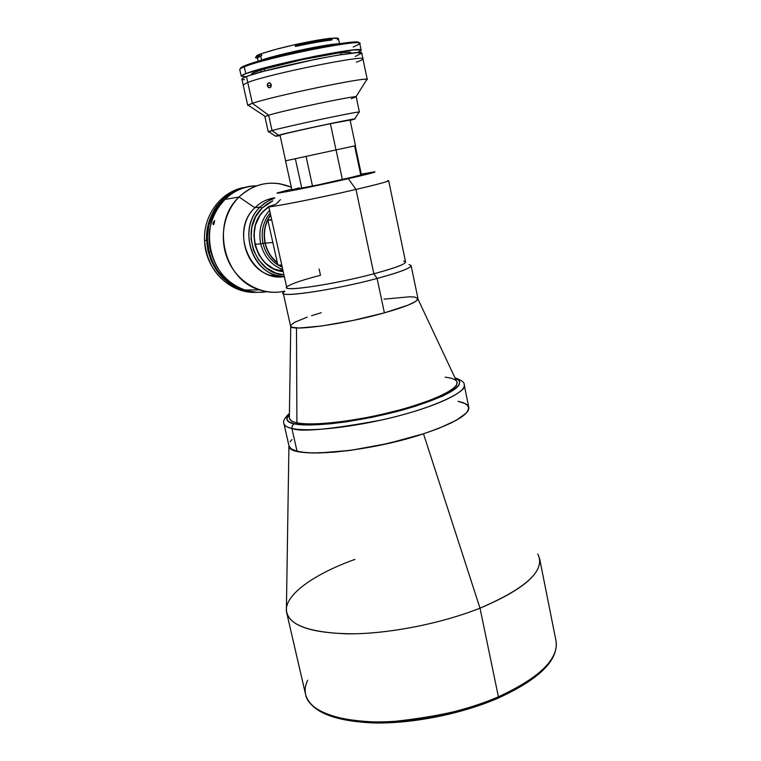 <?xml version="1.0" encoding="UTF-8"?>
<svg xmlns="http://www.w3.org/2000/svg" width="761" height="761" viewBox="0 0 761 761"><rect width="100%" height="100%" fill="white"/><g stroke="black" fill="none" stroke-linecap="round" stroke-linejoin="round"><path stroke-width="1.14" d="M555.977 640.724C560.267 663.002 525.375 685.547 498.417 696.819L498.065 698.179L498.417 696.819C539.758 677.623 558.945 658.921 555.977 640.724L539.539 558.241C541.965 573.699 522.122 590.346 480.01 608.172L498.417 696.819L480.01 608.172C526.774 588.034 546.027 569.97 537.761 553.96M289.418 413.404C284.595 417.799 282.778 421.242 283.958 423.744L283.958 423.744C284.918 426.055 287.563 427.625 291.891 428.443L297.047 451.283L291.891 428.443C287.144 427.387 284.5 425.818 283.958 423.744L289.009 446.051C289.589 448.305 292.272 450.046 297.047 451.283L306.255 452.69L318.593 453.014L350.669 450.331L387.882 443.52L423.497 433.799L480.01 608.172L423.497 433.799L438.65 428.405L456.239 420.31L466.436 412.919L468.072 410.731L468.671 406.878L465.827 403.825L458.008 401.304L463.192 402.626L467.673 405.242L468.814 408.705L466.436 412.919L460.51 417.732L451.149 422.964L438.65 428.405L423.497 433.799C366.783 452.881 287.763 459.083 288.961 445.851L291.235 448.904L293.708 450.208L301.242 452.12L312.058 452.995L333.603 452.224L350.669 450.331L378.455 445.556L406.317 438.926L423.497 433.799C456.933 422.307 471.801 412.957 468.101 405.765M291.948 439.601L290.112 441.77L291.948 439.601M288.923 445.651L286.421 608.334C285.936 623.763 306.055 632.258 346.778 633.827C386.417 634.322 440.2 624.01 480.01 608.172C442.426 623.116 392.276 633.238 353.399 633.808C313.285 633.523 291.063 626.56 286.735 612.928C282.493 596.386 312.448 574.612 354.959 559.392M286.735 612.928L305.694 694.879C310.583 710.993 333.061 719.982 373.099 721.866C411.872 722.703 461.489 712.81 498.417 696.819C475.225 708.149 440.619 716.329 394.598 721.371C349.632 724.795 309.052 713.495 305.694 694.879C304.609 690.018 305.266 685.119 307.672 680.182M541.109 671.544L526.973 682.569L508.443 693.157M486.25 702.755L474.084 707.036L448.343 714.265L435.092 717.128L408.619 721.152L383.306 722.779L371.454 722.684L360.343 721.989L340.747 718.879M332.471 716.529L325.299 713.685M290.75 326.469L289.361 417.237C288.971 419.768 291.492 421.623 296.914 422.793L296.486 327.943L296.914 422.793C292.414 421.832 289.912 420.386 289.408 418.464L289.456 418.674M289.418 418.483L291.549 421.109L296.961 423.002L305.532 424.001L316.995 424.039L338.655 422.241L372.548 416.619L406.612 408.238L434.75 398.612L445.061 393.875L452.329 389.461L456.334 385.532L457.085 382.422M445.156 377.19C452.319 377.97 456.286 379.644 457.038 382.212C459.073 388.871 432.457 401.637 393.665 411.52C354.949 421.451 312.514 426.198 296.914 422.793C312.952 426.322 357.556 421.109 396.995 410.655C436.538 400.248 461.585 387.244 456.505 381.09L417.97 299.102M284.624 291.463C271.049 299.035 330.731 290.997 377.104 278.469L373.87 273.779C394.854 268.129 405.423 264.181 405.575 261.936L388.681 180.699C388.234 181.537 377.332 184.447 355.996 189.432C317.936 198.298 267.168 208.248 268.776 206.621L286.792 287.629C285.755 291.682 336.448 283.786 373.87 273.779L355.996 189.432L348.329 178.683L374.431 172.271L361.275 174.145L374.488 171.862C377.389 171.748 368.676 174.022 348.329 178.683L355.996 189.432C380.985 183.572 391.535 180.623 387.653 180.604M268.766 206.592L264 210.54L259.815 215.686L255.506 224.885L253.879 235.13L255.087 245.508L259.006 255.087L265.285 263.04L273.361 268.681L283.235 271.62C256.761 269.908 243.663 229.166 264 210.54L268.766 206.592L275.948 204.176L280.409 199.639M403.625 261.08C409.589 262.507 399.668 266.74 373.87 273.779C330.94 285.28 275.625 292.918 288.048 286.079C292.643 283.311 303.458 279.715 320.486 275.273L319.106 268.966M290.569 326.069L292.234 327.335L299.273 328.001L321.798 325.984L352.895 320.467L384.391 312.857C406.774 306.455 417.97 301.708 417.97 298.607L411.111 265.56C410.988 268.053 399.649 272.352 377.104 278.469C336.781 289.351 282.112 297.732 283.244 293.213L290.588 326.155C289.703 331.72 344.343 324.234 384.391 312.857L377.104 278.469L384.391 312.857L407.925 305.199L415.706 301.413L417.979 298.635L414.755 297.075L409.779 296.761L384.067 299.159M291.901 189.898L301.803 188.3L295.344 158.707L285.527 160.837L291.901 189.908L323.663 183.82L342.402 179.691L336.048 149.907L306.055 156.386L312.514 186.16L306.055 156.386L295.344 158.707L301.803 188.3L312.514 186.16L360.8 175.201L354.616 145.893L336.048 149.907L342.402 179.691L361.408 174.783L355.282 145.751L354.616 145.893L360.8 175.201L361.408 174.783L355.282 145.751M348.329 178.683L287.106 191.582L277.556 192.894L291.739 189.156L277.965 192.733C270.174 195.225 314.188 186.483 348.329 178.683M299.282 187.824L291.986 189.822M321.18 312.742L311.544 315.672M307.254 317.099L294.593 322.322L290.702 325.366M269.546 206.136C259.558 209.665 313.817 199.268 355.996 189.432L373.87 273.779L377.104 278.469C404.9 270.821 415.516 266.188 408.952 264.581M277.879 265.132L281.751 264.952L277.879 265.132L267.891 220.329L271.715 219.862L267.891 220.329L277.879 265.132M271.629 219.453L267.891 220.329L271.629 219.453M355.501 145.703L354.645 145.884L355.501 145.703L350.089 120.067L330.417 123.701L336.001 149.917L330.417 123.701C308.215 128.267 278.954 134.963 280.01 135.22L285.622 160.809M295.782 158.611L305.618 156.481L295.782 158.611M294.44 423.782C286.669 422.678 284.985 419.378 289.408 413.898L286.868 417.399L286.697 419.045L288.885 421.822L294.44 423.782L292.3 425.58L291.891 428.443L292.3 425.58L294.44 423.782L308.833 424.971L329.494 423.887L345.865 421.898L372.538 417.209L399.306 410.892L415.839 406.098L442.531 396.101L451.625 391.344L459.064 385.076L459.749 381.68L458.845 380.262L455.154 378.227C459.92 379.72 460.728 382.602 457.589 386.864C451.511 392.99 429.955 402.531 399.525 410.835C342.269 425.675 302.783 426.407 294.44 423.782M289.38 415.81L286.716 418.008M291.891 428.443C300.5 432.315 330.36 429.508 381.489 420.024C434.426 408.391 469.09 390.555 464.181 384.762C466.407 392.02 437.822 405.879 395.967 416.562C354.188 427.282 308.5 432.277 291.891 428.443M288.961 445.851L291.235 448.904L297.047 451.283C313.751 455.734 359.401 451.168 401.028 440.334C442.731 429.537 471.107 415.068 468.757 407.173L464.181 384.762C464.638 382.488 461.566 380.167 454.954 377.798M260.719 243.824L254.992 244.31L260.719 243.824C264.038 256.628 271.401 265.228 282.788 269.622C271.401 265.228 264.038 256.628 260.719 243.824L262.992 243.377L260.719 243.824C258.226 230.792 261.185 219.625 269.594 210.302C261.185 219.625 258.226 230.792 260.719 243.824M282.264 267.263L278.088 265.123L282.264 267.263M277.841 264.971C270.231 259.986 265.275 252.785 262.992 243.377C265.275 252.785 270.231 259.986 277.841 264.971M265.037 243.206L262.992 243.377L265.037 243.206L264.2 233.285L265.132 226.74L267.235 220.557L270.583 214.735C264.771 223.201 262.925 232.695 265.037 243.206C266.997 251.463 271.135 258.103 277.432 263.116L270.174 255.277L267.063 249.513L265.037 243.206M281.998 266.055L280.181 265.028L281.998 266.055M270.174 212.89C263.116 221.632 260.728 231.791 262.992 243.377C260.728 231.791 263.116 221.632 270.174 212.89M248.98 105.703L247.725 105.408L252.376 103.306L247.744 82.416C268.719 74.131 366.85 54.25 362.978 58.968L361.779 53.213C365.594 48.228 267.377 68.033 246.45 76.576L247.744 82.416L246.45 76.576C243.349 77.755 241.827 78.602 241.884 79.134L243.159 84.88L247.744 82.416C268.719 74.131 366.85 54.25 362.978 58.968C362.968 59.596 360.771 60.642 356.386 62.136M244.509 79.715L242.198 79.448M241.893 79.182L243.006 78.088L249.018 75.653L264.428 71.087L316.519 59.092L338.398 55.087L356.804 52.699L361.779 53.184L355.206 56.495M268.975 131.862L272.038 130.559L268.662 115.206L264.904 116.671L268.662 115.206L252.376 103.306L247.744 82.416L243.159 84.88L247.725 105.408M364.728 67.396L364.177 64.885L364.728 67.396M270.868 83.91L271.03 86.716L269.794 87.791L268.272 87.42L267.273 84.832L268.015 83.225L270.26 83.215L271.23 84.813L270.507 87.41L268.633 87.648L267.339 85.822L271.296 85.28L267.339 85.822L267.729 83.539L269.508 82.844L270.868 83.91M359.42 112.105L359.087 112.048C356.462 111.544 287.62 126.164 272.038 130.559L278.478 135.23C292.291 131.52 352.229 118.735 354.712 118.963L350.165 120.428L355.016 118.982L347.739 120.114L309.042 128.152L282.407 134.24L276.557 136.181L280.086 135.591L275.406 136.114L278.478 135.23L272.038 130.559C288.771 125.85 362.493 110.297 359.42 112.105L356.234 96.923C359.211 94.592 285.308 109.993 268.662 115.206L252.376 103.306C273.494 95.953 371.311 75.796 367.259 79.563L366.374 80.247L366.935 79.353C364.69 77.08 272.238 96.371 252.376 103.306L248.01 105.066L265.18 116.433M366.935 79.353L355.948 96.809C353.694 95.696 284.262 110.307 268.662 115.206L272.038 130.559L268.595 131.605L275.406 136.114M355.948 96.809L351.287 98.74M364.243 65.113L364.538 66.473M365.175 69.679L364.158 64.904M364.919 68.309L365.166 69.536M361.161 50.255L359.772 43.577C363.511 38.155 265.142 57.826 244.281 66.806L245.793 73.636C266.702 64.961 364.966 45.194 361.18 50.312L357.242 52.68L360.971 50.74L360.8 49.95L353.523 49.95L315.872 56.067L274.027 65.417L245.793 73.636L244.281 66.806C266.16 57.427 368.429 37.289 359.639 43.948L353.237 47.058M358.621 42.987C364.529 37.051 265.96 56.609 244.947 65.665L244.281 66.806L244.947 65.665L240.476 68.357M258.673 61.165L258.673 61.165C271.23 55.8 326.193 43.919 339.33 43.729L321.989 45.945L296.448 50.968L275.511 56L258.673 61.165M331.187 39.886L331.244 40.124C322.303 41.113 310.393 43.225 295.515 46.459L295.135 44.68C279.782 48.114 268.519 51.158 261.318 53.803L261.708 55.553L260.709 55.943L261.622 60.081L260.709 55.943L257.456 57.969L258.198 61.327M338.512 38.63C338.379 37.974 335.924 37.879 331.14 38.335L338.312 38.373L339.577 43.691M261.375 54.05L259.739 54.802L261.375 54.05M264.438 71.087L264.314 68.985L264.438 71.087M296.381 46.117C311.144 42.93 323.064 40.818 332.138 39.781L331.977 39.001C322.892 40.019 310.973 42.131 296.21 45.327L296.381 46.117M331.006 38.231L301.08 43.329L296.029 44.404L296.21 45.327C310.973 42.131 322.892 40.019 331.977 39.001L331.006 38.231C322.122 39.23 310.469 41.284 296.029 44.404L275.14 49.541L260.138 54.098C257.066 55.306 255.801 56.152 256.362 56.618M256.39 56.647L258.445 56.999L256.39 56.647M257.494 58.15L255.639 57.788C255.059 57.313 256.343 56.457 259.491 55.22L260.138 54.098L256.286 56.181M296.067 44.585L295.154 44.785L296.067 44.585M337.361 39.696L338.493 38.773M259.539 56.447L258.55 56.181M358.25 42.435L351.04 42.312L340.072 43.624L307.996 49.37L272.733 57.408L244.947 65.665C241.532 67.035 240.076 68.005 240.571 68.566M239.972 69.822C239.163 69.28 240.6 68.271 244.281 66.806C241.189 68.033 239.686 68.947 239.753 69.527L241.247 76.243C241.18 75.7 242.702 74.825 245.793 73.636L241.247 76.224L245.813 76.813L241.247 76.224M350.155 53.356L350.802 52.461L349.375 52.109L337.903 53.089L302.64 59.577L263.125 69.327L252.585 73.123L251.568 74.007L252.538 74.511M204.566 240.466L206.602 240.257C205.28 214.545 223.572 190.631 246.707 187.063L240.371 188.652L231.506 192.657L223.553 198.497L216.847 205.974L214.05 210.236L209.713 219.587L207.201 229.727L206.602 240.257L204.566 240.466C203.225 214.592 221.832 190.611 245.166 187.358C221.832 190.611 203.225 214.592 204.566 240.466C206.802 265.094 218.626 281.618 240.029 290.017L255.591 292.338C229.774 293.679 205.042 269.118 204.566 240.466M277.232 275.539L274.978 276.386M257.151 292.338L242.169 290.008C220.709 281.57 208.847 264.99 206.602 240.257L207.943 250.75L211.178 260.776L216.162 269.936L222.678 277.87L230.469 284.281L239.211 288.923L248.552 291.625L257.151 292.338M210.835 251.577C202.169 219.663 226.483 185.332 256.514 185.874C244.414 186.226 233.836 190.754 224.78 199.449L239.04 197.013C250.759 185.96 264.314 181.527 279.715 183.734L291.311 187.206C272.124 179.596 254.707 182.868 239.04 197.013L254.878 207.753C260.547 202.188 267.168 198.887 274.75 197.85C267.168 198.887 260.547 202.188 254.878 207.753L260.195 206.973L266.883 201.684L274.512 198.231L268.985 200.504L263.877 203.739L260.195 206.973L261.984 208.181L272.876 200.828L267.472 203.701L261.984 208.181L260.195 206.973C236.157 228.88 253.194 276.88 284.357 276.662L275.967 275.178C249.123 268.243 239.201 226.302 260.195 206.973L254.878 207.753C234.046 226.921 243.9 268.471 270.555 275.339L284.176 276.652C251.254 282.302 229.013 231.23 254.878 207.753L239.04 197.013C222.707 213.109 218.502 241.323 229.251 262.83C239.905 284.405 263.667 296.162 284.852 291.102C276.414 293.042 267.986 292.643 259.568 289.903C223.401 279.772 210.464 223.087 239.04 197.013L224.78 199.449C196.804 224.876 209.494 280.105 244.947 289.989C227.568 283.606 216.191 270.802 210.835 251.577L209.066 251.72L210.835 251.577M258.569 292.329L250.445 291.786L241.047 289.275L232.219 284.814L224.314 278.564L217.636 270.754L212.49 261.689L209.066 251.72L207.525 241.237L207.477 235.939L208.856 225.494L212.129 215.61L217.151 206.669L223.724 199.03L231.572 192.999L240.371 188.795L248.115 186.806C220.861 190.45 201.265 222.526 209.066 251.72C214.412 270.878 225.751 283.634 243.092 289.998C250.683 292.462 258.312 292.975 265.979 291.549L264.799 291.758M266.94 291.71C259.549 292.928 252.224 292.357 244.947 289.989C252.224 292.357 259.549 292.928 266.94 291.71M276.053 276.557L277.546 275.625M213.632 224.438L212.975 224.333L213.08 222.688L214.659 220.69L213.984 223.962L213.289 224.628L212.937 223.458L214.554 220.595L213.632 224.438M268.833 206.897L264.086 210.816C243.948 229.261 256.933 269.613 283.159 271.287M283.948 274.835L275.425 272.923L266.15 267.758L258.569 259.872L253.375 249.922L251.044 238.792L251.786 227.463L255.553 216.942L261.984 208.181C239.42 228.795 254.64 273.922 283.948 274.835M270.65 215.068C264.98 223.439 263.192 232.799 265.275 243.149L272.838 242.502L265.275 243.149C267.197 251.225 271.22 257.751 277.346 262.716M280.647 264.999L281.922 265.722M556.091 641.314C558.403 660.386 539.121 679.316 498.255 698.094C461.489 714.056 412.196 723.854 373.584 722.95C333.67 721.162 311.04 711.801 305.694 694.879M282.883 270.031L278.05 270.222M269.413 82.825L268.414 82.959M264.904 116.671L268.243 131.815M359.087 112.048L354.712 118.963M362.978 58.968L364.348 65.57M365.09 69.146L367.259 79.563M258.597 56.913L258.388 55.962M261.042 69.964L261.137 71.981M256.324 56.685L255.639 57.788M340.509 52.747L341.261 54.63M240.029 290.017L242.169 290.008M259.568 289.903L243.092 289.998M275.967 275.178L270.555 275.339"/></g></svg>
